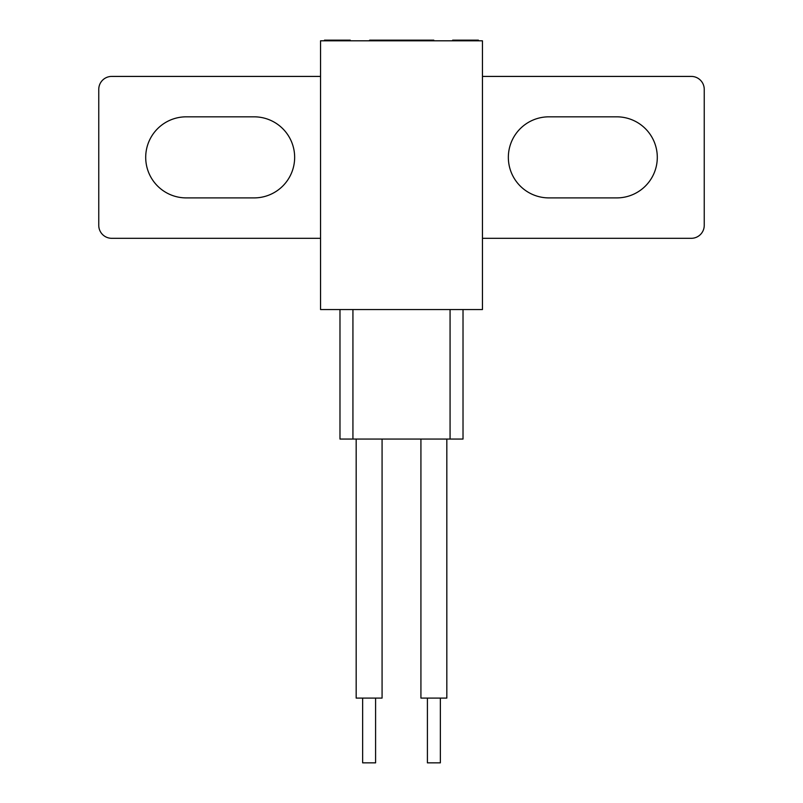 <?xml version="1.0" encoding="UTF-8"?>
<svg xmlns="http://www.w3.org/2000/svg" width="803" height="803" viewBox="0 0 803 803"><rect width="100%" height="100%" fill="white"/><g stroke="black" fill="none" stroke-linecap="round" stroke-linejoin="round"><path stroke-width="1.2" d="M440.355 698.088L440.355 762.85L427.407 762.85L427.407 698.088M375.593 698.088L375.593 762.85L362.645 762.85L362.645 698.088M446.829 439.06L446.829 698.088L420.923 698.088L420.923 439.06M382.077 439.06L382.077 698.088L356.171 698.088L356.171 439.06M186.246 116.826A40.541 40.541 0 0 0 145.704 157.358A40.541 40.541 0 0 0 186.246 197.899L254.109 197.899A40.541 40.541 0 0 0 294.651 157.358A40.541 40.541 0 0 0 254.109 116.826L186.246 116.826M548.891 116.826A40.541 40.541 0 0 0 508.349 157.358A40.541 40.541 0 0 0 548.891 197.899L616.754 197.899A40.541 40.541 0 0 0 657.296 157.358A40.541 40.541 0 0 0 616.754 116.826L548.891 116.826M482.452 309.546L320.548 309.546L320.548 40.802L482.452 40.802L482.452 309.546M482.452 238.31L691.293 238.31A12.948 12.948 0 0 0 704.241 225.362L704.241 89.364A12.948 12.948 0 0 0 691.293 76.415L482.452 76.415M320.548 76.415L111.707 76.415A12.948 12.948 0 0 0 98.759 89.364L98.759 225.362A12.948 12.948 0 0 0 111.707 238.31L320.548 238.31M433.791 40.802L433.791 40.15L433.55 40.802M433.55 40.15L420.28 40.15L420.28 40.802M420.28 40.15L369.731 40.15L369.731 40.802M383.894 40.15L383.894 40.802M393.139 40.15L393.139 40.802M411.076 40.15L411.076 40.802M417.038 40.15L417.038 40.802M417.209 40.15L417.209 40.802M369.731 40.15L369.029 40.802M350.249 40.802L350.249 40.15L324.502 40.15L324.502 40.802M335.674 40.15L335.674 40.802M339.077 40.15L339.077 40.802M478.397 40.802L478.397 40.15L452.661 40.15L452.661 40.802M463.833 40.15L463.833 40.802M467.226 40.15L467.226 40.802M463.02 309.546L463.02 439.06L339.98 439.06L339.98 309.546M401.4 40.15L401.4 40.802M352.929 439.06L352.929 309.546M450.071 439.06L450.071 309.546"/></g></svg>
